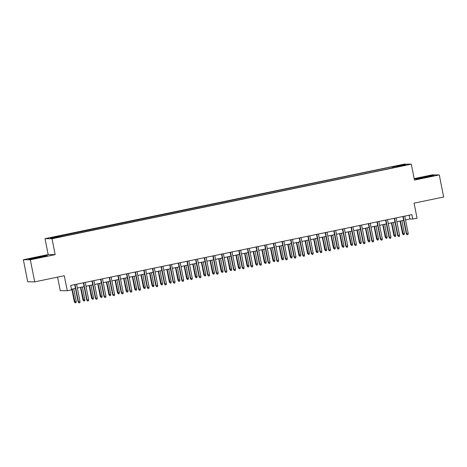 <?xml version="1.0" encoding="UTF-8"?>
<svg xmlns="http://www.w3.org/2000/svg" width="467" height="467" viewBox="0 0 467 467"><rect width="100%" height="100%" fill="white"/><g stroke="black" fill="none" stroke-linecap="round" stroke-linejoin="round"><path stroke-width="0.7" d="M58.457 237.3L55.024 237.855L58.457 237.3M57.593 277.118L60.272 290.678L67.266 290.743L71.585 289.849L70.71 285.43L411.853 214.639L412.723 219.052L417.043 218.159L414.071 203.145L443.65 197.004L439.278 174.927L432.29 174.856L414.159 178.622M23.35 259.722L27.722 281.799L34.71 281.87L30.337 259.786L55.17 254.638L52.024 238.736L45.03 238.672L48.183 254.568L23.35 259.722L30.337 259.786M52.024 238.736L411.299 164.18L404.311 164.115L45.03 238.672M403.681 165.4L399.624 166.345L403.727 165.645M393.763 167.659L393.412 166.824L392.093 166.807L50.547 237.972L53.419 238.001L64.242 236.039L396.285 167.139M393.412 166.824L402.916 164.851L405.788 164.88L396.285 166.847M67.266 290.743L64.288 275.728L34.71 281.87M411.299 164.18L414.451 180.075L439.278 174.927M405.531 219.934L409.892 219.029L412.723 219.052M71.463 289.254L75.461 288.425M77.341 288.04L84.101 286.633M85.981 286.242L92.735 284.841M94.614 284.45L101.374 283.049M103.254 282.658L110.008 281.257M111.887 280.865L118.647 279.464M120.527 279.073L127.281 277.672M129.161 277.281L135.92 275.88M137.8 275.489L144.554 274.088M146.434 273.697L153.194 272.296M155.073 271.905L161.827 270.504M163.707 270.113L170.467 268.712M172.346 268.321L179.1 266.92M180.98 266.529L187.74 265.128M189.62 264.736L196.373 263.335M198.253 262.944L205.013 261.543M206.893 261.152L213.647 259.751M215.526 259.36L222.286 257.959M224.166 257.568L230.92 256.167M232.799 255.776L239.559 254.375M241.439 253.984L248.193 252.583M250.073 252.192L256.832 250.791M258.712 250.4L265.466 248.999M267.346 248.607L274.106 247.206M275.985 246.815L282.739 245.414M284.619 245.023L291.379 243.622M293.258 243.231L300.012 241.83M301.892 241.439L308.646 240.038M310.532 239.647L317.286 238.246M319.165 237.855L325.919 236.454M327.805 236.063L334.559 234.662M336.438 234.271L343.192 232.87M345.078 232.478L351.832 231.077M353.712 230.686L360.466 229.285M362.351 228.894L369.105 227.493M370.985 227.102L377.739 225.701M379.624 225.31L386.378 223.909M388.258 223.518L395.012 222.111M396.897 221.726L403.651 220.319M409.133 215.199L409.892 219.029M392.321 167.957L392.093 166.807M60.045 236.004L60.284 236.576M402.589 165.54L402.916 164.851M422.448 177.203L415.169 178.943L417.276 178.96L433.942 175.504L431.835 175.481L422.448 177.203L422.606 177.985M55.17 254.638L48.183 254.568M30.793 259.162L47.459 255.706L45.352 255.683L35.965 257.405L28.685 259.144L30.793 259.162M431.934 175.983L431.835 175.481M36.122 258.187L35.965 257.405M45.451 256.185L45.352 255.683M402.893 216.495L406.302 233.704L406.64 233.704L403.219 216.431M408.193 233.383L408 234.603L407.136 234.778L406.64 233.704L408.193 233.383L404.772 216.104M407.136 234.778L406.302 233.704M404.416 233.348L404.224 234.568L403.36 234.743L402.525 233.663L404.416 233.348L401.912 220.681M403.36 234.743L400.353 221.008M402.525 233.663L400.026 221.072M394.259 218.287L397.662 235.496L398.001 235.496L394.58 218.223M399.559 235.175L399.367 236.395L398.503 236.571L398.001 235.496L399.559 235.175L396.139 217.896M398.503 236.571L397.662 235.496M385.619 220.08L389.029 237.289L389.367 237.289L385.946 220.015M390.92 236.967L390.727 238.188L389.863 238.363L389.367 237.289L390.92 236.967L387.499 219.688M389.863 238.363L389.029 237.289M376.986 221.872L380.389 239.081L380.728 239.081L377.307 221.807M382.286 238.76L382.094 239.98L381.23 240.155L380.728 239.081L382.286 238.76L378.865 221.481M381.23 240.155L380.389 239.081M368.346 223.664L371.755 240.873L372.094 240.873L368.673 223.6M373.647 240.552L373.454 241.772L372.59 241.947L372.094 240.873L373.647 240.552L370.226 223.273M372.59 241.947L371.755 240.873M395.782 235.14L395.584 236.36L394.72 236.535L393.885 235.456L395.782 235.14L393.272 222.473M394.72 236.535L391.72 222.8M393.885 235.456L391.393 222.864M387.143 236.932L386.95 238.152L386.086 238.328L385.252 237.248L387.143 236.932L384.639 224.265M386.086 238.328L383.08 224.592M385.252 237.248L382.753 224.656M378.509 238.725L378.311 239.945L377.447 240.12L376.612 239.046L378.509 238.725L375.999 226.057M377.447 240.12L374.446 226.384M376.612 239.046L374.12 226.448M369.87 240.517L369.677 241.737L368.813 241.912L367.978 240.838L369.87 240.517L367.366 227.849M368.813 241.912L365.807 228.176M367.978 240.838L365.48 228.24M359.713 225.456L363.116 242.665L363.46 242.665L360.039 225.392M365.013 242.344L364.82 243.564L363.956 243.745L363.46 242.665L365.013 242.344L361.592 225.065M363.956 243.745L363.116 242.665M361.236 242.309L361.038 243.529L360.18 243.704L359.339 242.63L361.236 242.309L358.726 229.647M360.18 243.704L357.173 229.968M359.339 242.63L356.846 230.033M351.073 227.248L354.482 244.457L354.821 244.457L351.4 227.184M356.374 244.136L356.181 245.356L355.317 245.537L354.821 244.457L356.374 244.136L352.953 226.857M355.317 245.537L354.482 244.457M352.597 244.101L352.404 245.321L351.54 245.496L350.705 244.422L352.597 244.101L350.092 231.439M351.54 245.496L348.534 231.76M350.705 244.422L348.207 231.825M342.439 229.04L345.843 246.249L346.187 246.249L342.766 228.976M347.74 245.928L347.547 247.148L346.683 247.329L346.187 246.249L347.74 245.928L344.319 228.649M346.683 247.329L345.843 246.249M343.963 245.893L343.765 247.113L342.906 247.288L342.066 246.214L343.963 245.893L341.453 233.231M342.906 247.288L339.9 233.553M342.066 246.214L339.573 233.617M333.8 230.832L337.209 248.041L337.548 248.041L334.127 230.768M339.1 247.72L338.908 248.94L338.044 249.121L337.548 248.041L339.1 247.72L335.68 230.441M338.044 249.121L337.209 248.041M335.324 247.685L335.131 248.905L334.267 249.08L333.432 248.006L335.324 247.685L332.819 235.024M334.267 249.08L331.261 235.345M333.432 248.006L330.934 235.409M325.166 232.624L328.57 249.833L328.914 249.833L325.493 232.56M330.467 249.512L330.274 250.732L329.41 250.913L328.914 249.833L330.467 249.512L327.046 232.239M329.41 250.913L328.57 249.833M326.69 249.477L326.491 250.697L325.633 250.872L324.793 249.798L326.69 249.477L324.18 236.816M325.633 250.872L322.627 237.137M324.793 249.798L322.3 237.201M316.527 234.416L319.936 251.625L320.274 251.625L316.854 234.352M321.827 251.304L321.635 252.524L320.771 252.705L320.274 251.625L321.827 251.304L318.406 234.031M320.771 252.705L319.936 251.625M318.05 251.269L317.858 252.489L316.994 252.67L316.159 251.59L318.05 251.269L315.546 238.608M316.994 252.67L313.987 238.929M316.159 251.59L313.661 238.993M307.893 236.209L311.296 253.418L311.641 253.418L308.22 236.144M313.194 253.096L313.001 254.317L312.137 254.497L311.641 253.418L313.194 253.096L309.773 235.823M312.137 254.497L311.296 253.418M309.417 253.061L309.224 254.282L308.36 254.462L307.519 253.383L309.417 253.061L306.907 240.4M308.36 254.462L305.354 240.721M307.519 253.383L305.027 240.785M299.254 238.001L302.663 255.21L303.001 255.21L299.581 237.937M304.554 254.889L304.361 256.109L303.497 256.29L303.001 255.21L304.554 254.889L301.133 237.615M303.497 256.29L302.663 255.21M300.777 254.854L300.585 256.074L299.721 256.255L298.886 255.175L300.777 254.854L298.273 242.192M299.721 256.255L296.714 242.513M298.886 255.175L296.393 242.583M290.62 239.793L294.023 257.002L294.368 257.002L290.947 239.729M295.92 256.681L295.728 257.901L294.864 258.082L294.368 257.002L295.92 256.681L292.5 239.408M294.864 258.082L294.023 257.002M281.98 241.585L285.39 258.794L285.728 258.794L282.307 241.521M287.281 258.473L287.088 259.693L286.224 259.874L285.728 258.794L287.281 258.473L283.86 241.2M286.224 259.874L285.39 258.794M273.347 243.377L276.75 260.586L277.094 260.586L273.674 243.313M278.647 260.265L278.455 261.485L277.591 261.666L277.094 260.586L278.647 260.265L275.226 242.992M277.591 261.666L276.75 260.586M264.707 245.175L268.116 262.378L268.455 262.378L265.034 245.105M270.008 262.057L269.815 263.277L268.951 263.458L268.455 262.378L270.008 262.057L266.587 244.784M268.951 263.458L268.116 262.378M256.074 246.967L259.477 264.17L259.821 264.176L256.401 246.897M261.374 263.849L261.181 265.069L260.317 265.25L259.821 264.176L261.374 263.849L257.953 246.576M260.317 265.25L259.477 264.17M247.434 248.759L250.843 265.962L251.182 265.968L247.761 248.689M252.735 265.641L252.542 266.861L251.678 267.042L251.182 265.968L252.735 265.641L249.314 248.368M251.678 267.042L250.843 265.962M238.8 250.551L242.204 267.754L242.548 267.76L239.127 250.481M244.101 267.433L243.908 268.653L243.044 268.834L242.548 267.76L244.101 267.433L240.68 250.16M243.044 268.834L242.204 267.754M230.161 252.343L233.57 269.547L233.909 269.552L230.488 252.273M235.467 269.226L235.269 270.446L234.405 270.627L233.909 269.552L235.467 269.226L232.041 251.952M234.405 270.627L233.57 269.547M221.527 254.136L224.931 271.339L225.275 271.345L221.854 254.066M226.828 271.018L226.635 272.238L225.771 272.419L225.275 271.345L226.828 271.018L223.407 253.744M225.771 272.419L224.931 271.339M212.888 255.928L216.297 273.131L216.635 273.137L213.215 255.858M218.194 272.81L217.996 274.03L217.132 274.211L216.635 273.137L218.194 272.81L214.773 255.537M217.132 274.211L216.297 273.131M204.254 257.72L207.657 274.923L208.002 274.929L204.581 257.65M209.555 274.602L209.362 275.822L208.498 276.003L208.002 274.929L209.555 274.602L206.134 257.329M208.498 276.003L207.657 274.923M195.615 259.512L199.024 276.715L199.362 276.721L195.942 259.442M200.921 276.394L200.722 277.614L199.858 277.795L199.362 276.721L200.921 276.394L197.5 259.121M199.858 277.795L199.024 276.715M186.981 261.304L190.39 278.507L190.729 278.513L187.308 261.234M192.281 278.186L192.089 279.406L191.225 279.587L190.729 278.513L192.281 278.186L188.861 260.913M191.225 279.587L190.39 278.507M178.341 263.096L181.751 280.299L182.089 280.305L178.668 263.026M183.648 279.978L183.449 281.198L182.585 281.379L182.089 280.305L183.648 279.978L180.227 262.705M182.585 281.379L181.751 280.299M169.708 264.888L173.117 282.091L173.455 282.097L170.035 264.818M175.008 281.77L174.816 282.99L173.952 283.171L173.455 282.097L175.008 281.77L171.587 264.497M173.952 283.171L173.117 282.091M161.068 266.68L164.477 283.883L164.816 283.889L161.395 266.61M166.375 283.562L166.176 284.782L165.312 284.963L164.816 283.889L166.375 283.562L162.954 266.289M165.312 284.963L164.477 283.883M152.435 268.472L155.844 285.676L156.182 285.681L152.762 268.402M157.735 285.36L157.542 286.575L156.678 286.756L156.182 285.681L157.735 285.36L154.314 268.081M156.678 286.756L155.844 285.676M143.795 270.265L147.204 287.468L147.543 287.474L144.122 270.195M149.101 287.152L148.903 288.367L148.039 288.548L147.543 287.474L149.101 287.152L145.681 269.873M148.039 288.548L147.204 287.468M135.161 272.057L138.571 289.26L138.909 289.266L135.488 271.987M140.462 288.945L140.269 290.159L139.405 290.34L138.909 289.266L140.462 288.945L137.041 271.666M139.405 290.34L138.571 289.26M126.522 273.849L129.931 291.052L130.27 291.058L126.849 273.779M131.828 290.737L131.63 291.951L130.772 292.132L130.27 291.058L131.828 290.737L128.407 273.458M130.772 292.132L129.931 291.052M117.888 275.641L121.297 292.844L121.636 292.85L118.215 275.571M123.189 292.529L122.996 293.743L122.132 293.924L121.636 292.85L123.189 292.529L119.768 275.25M122.132 293.924L121.297 292.844M109.255 277.433L112.658 294.636L112.996 294.642L109.576 277.363M114.555 294.321L114.357 295.535L113.499 295.716L112.996 294.642L114.555 294.321L111.134 277.042M113.499 295.716L112.658 294.636M100.615 279.225L104.024 296.428L104.363 296.434L100.942 279.155M105.916 296.113L105.723 297.333L104.859 297.508L104.363 296.434L105.916 296.113L102.495 278.834M104.859 297.508L104.024 296.428M91.981 281.017L95.385 298.22L95.723 298.226L92.303 280.947M97.282 297.905L97.089 299.125L96.225 299.3L95.723 298.226L97.282 297.905L93.861 280.626M96.225 299.3L95.385 298.22M83.342 282.809L86.751 300.012L87.09 300.018L83.669 282.739M88.642 299.697L88.45 300.917L87.586 301.092L87.09 300.018L88.642 299.697L85.222 282.418M87.586 301.092L86.751 300.012M74.708 284.601L78.112 301.805L78.45 301.81L75.029 284.531M80.009 301.489L79.816 302.709L78.952 302.885L78.45 301.81L80.009 301.489L76.588 284.21M78.952 302.885L78.112 301.805M292.144 256.646L291.951 257.866L291.087 258.047L290.246 256.967L292.144 256.646L289.633 243.984M291.087 258.047L288.081 244.305M290.246 256.967L287.754 244.375M283.504 258.438L283.311 259.658L282.447 259.839L281.613 258.759L283.504 258.438L281 245.776M282.447 259.839L279.441 246.097M281.613 258.759L279.12 246.167M274.87 260.23L274.678 261.45L273.814 261.631L272.973 260.551L274.87 260.23L272.36 247.568M273.814 261.631L270.807 247.889M272.973 260.551L270.481 247.959M266.231 262.022L266.038 263.242L265.174 263.423L264.34 262.343L266.231 262.022L263.727 249.36M265.174 263.423L262.168 249.682M264.34 262.343L261.847 249.752M257.597 263.814L257.405 265.034L256.541 265.215L255.7 264.135L257.597 263.814L255.087 251.153M256.541 265.215L253.534 251.474M255.7 264.135L253.207 251.544M248.958 265.606L248.765 266.826L247.901 267.007L247.066 265.927L248.958 265.606L246.453 252.945M247.901 267.007L244.895 253.266M247.066 265.927L244.574 253.336M240.324 267.398L240.131 268.618L239.267 268.799L238.427 267.719L240.324 267.398L237.814 254.737M239.267 268.799L236.261 255.058M238.427 267.719L235.934 255.128M231.685 269.19L231.492 270.411L230.628 270.591L229.793 269.512L231.685 269.19L229.18 256.529M230.628 270.591L227.622 256.85M229.793 269.512L227.301 256.92M223.051 270.983L222.858 272.203L221.994 272.384L221.154 271.304L223.051 270.983L220.541 258.321M221.994 272.384L218.988 258.642M221.154 271.304L218.661 258.712M214.411 272.775L214.219 273.995L213.355 274.176L212.52 273.096L214.411 272.775L211.907 260.113M213.355 274.176L210.348 260.434M212.52 273.096L210.027 260.504M205.778 274.567L205.585 275.787L204.721 275.968L203.881 274.888L205.778 274.567L203.268 261.905M204.721 275.968L201.715 262.226M203.881 274.888L201.388 262.296M197.138 276.359L196.946 277.579L196.082 277.76L195.247 276.68L197.138 276.359L194.634 263.697M196.082 277.76L193.081 264.018M195.247 276.68L192.754 264.089M188.505 278.151L188.312 279.371L187.448 279.552L186.607 278.472L188.505 278.151L185.994 265.49M187.448 279.552L184.442 265.811M186.607 278.472L184.115 265.881M179.865 279.943L179.672 281.163L178.808 281.344L177.974 280.264L179.865 279.943L177.361 267.282M178.808 281.344L175.808 267.603M177.974 280.264L175.481 267.673M171.231 281.735L171.039 282.955L170.175 283.136L169.334 282.056L171.231 281.735L168.721 269.074M170.175 283.136L167.168 269.395M169.334 282.056L166.842 269.465M162.592 283.527L162.399 284.747L161.535 284.928L160.701 283.848L162.592 283.527L160.088 270.866M161.535 284.928L158.535 271.187M160.701 283.848L158.208 271.257M153.958 285.319L153.766 286.54L152.902 286.72L152.061 285.641L153.958 285.319L151.448 272.658M152.902 286.72L149.895 272.979M152.061 285.641L149.568 273.049M145.319 287.112L145.126 288.332L144.262 288.513L143.427 287.433L145.319 287.112L142.814 274.45M144.262 288.513L141.262 274.771M143.427 287.433L140.935 274.841M136.685 288.904L136.492 290.124L135.628 290.305L134.788 289.225L136.685 288.904L134.175 276.242M135.628 290.305L132.622 276.563M134.788 289.225L132.295 276.633M128.046 290.696L127.853 291.916L126.989 292.097L126.154 291.017L128.046 290.696L125.541 278.034M126.989 292.097L123.989 278.355M126.154 291.017L123.662 278.425M119.412 292.494L119.219 293.708L118.355 293.889L117.515 292.809L119.412 292.494L116.902 279.826M118.355 293.889L115.349 280.147M117.515 292.809L115.022 280.218M110.772 294.286L110.58 295.5L109.716 295.681L108.881 294.601L110.772 294.286L108.268 281.619M109.716 295.681L106.715 281.94M108.881 294.601L106.388 282.01M102.139 296.078L101.946 297.292L101.082 297.473L100.242 296.393L102.139 296.078L99.629 283.411M101.082 297.473L98.076 283.732M100.242 296.393L97.749 283.802M93.505 297.87L93.307 299.084L92.443 299.265L91.608 298.185L93.505 297.87L90.995 285.203M92.443 299.265L89.442 285.524M91.608 298.185L89.115 285.594M84.866 299.662L84.673 300.876L83.809 301.057L82.968 299.977L84.866 299.662L82.355 286.995M83.809 301.057L80.803 287.322M82.968 299.977L80.476 287.386M76.232 301.454L76.033 302.669L75.169 302.849L74.335 301.77L76.232 301.454L73.722 288.787M75.169 302.849L72.169 289.114M74.335 301.77L71.842 289.178"/></g></svg>
